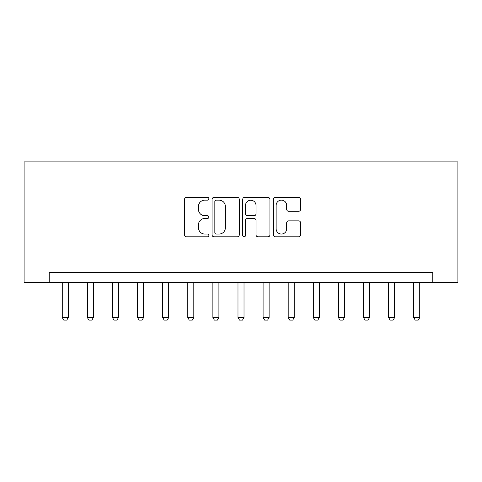 <?xml version="1.0" encoding="UTF-8"?>
<svg xmlns="http://www.w3.org/2000/svg" width="482" height="482" viewBox="0 0 482 482"><rect width="100%" height="100%" fill="white"/><g stroke="black" fill="none" stroke-linecap="round" stroke-linejoin="round"><path stroke-width="0.72" d="M208.869 198.765A1.38 1.38 0 0 0 207.489 197.385L186.54 197.385A1.97 1.97 0 0 0 184.57 199.361L184.57 234.842A1.97 1.97 0 0 0 186.54 236.813L207.489 236.813A1.38 1.38 0 0 0 208.869 235.433A1.38 1.38 0 0 0 207.489 234.053L204.778 234.053A6.308 6.308 0 0 1 198.47 227.745L198.47 224.787A6.308 6.308 0 0 1 204.778 218.479L207.489 218.479A1.38 1.38 0 0 0 208.869 217.099A1.38 1.38 0 0 0 207.489 215.719L204.778 215.719A6.308 6.308 0 0 1 198.47 209.411L198.47 206.459A6.308 6.308 0 0 1 204.778 200.15L207.489 200.15A1.38 1.38 0 0 0 208.869 198.765M298.611 211.285A1.97 1.97 0 0 0 300.581 209.315L300.581 199.361A1.97 1.97 0 0 0 298.611 197.385L275.349 197.385A1.97 1.97 0 0 0 273.378 199.361L273.378 234.842A1.97 1.97 0 0 0 275.349 236.813L298.611 236.813A1.97 1.97 0 0 0 300.581 234.842L300.581 222.817A1.97 1.97 0 0 0 298.611 220.846L288.658 220.846A1.97 1.97 0 0 0 286.688 222.817L286.688 228.781A5.272 5.272 0 0 1 281.41 234.053A5.272 5.272 0 0 1 276.138 228.781L276.138 205.422A5.272 5.272 0 0 1 281.41 200.15A5.272 5.272 0 0 1 286.688 205.422L286.688 209.315A1.97 1.97 0 0 0 288.658 211.285L298.611 211.285M432.794 282.374L457.9 282.374L457.9 161.874L24.1 161.874L24.1 282.374L432.794 282.374L432.794 272.33L49.206 272.33L49.206 282.374M239.277 199.361A1.97 1.97 0 0 0 237.307 197.385L214.044 197.385A1.97 1.97 0 0 0 212.074 199.361L212.074 234.842A1.97 1.97 0 0 0 214.044 236.813L237.307 236.813A1.97 1.97 0 0 0 239.277 234.842L239.277 199.361M244.693 197.385L267.956 197.385A1.97 1.97 0 0 1 269.926 199.361L269.926 234.842A1.97 1.97 0 0 1 267.956 236.813L258.003 236.813A1.97 1.97 0 0 1 256.032 234.842L256.032 220.455A1.97 1.97 0 0 0 254.062 218.479L247.459 218.479A1.97 1.97 0 0 0 245.483 220.455L245.483 235.433A1.38 1.38 0 0 1 244.103 236.813A1.38 1.38 0 0 1 242.723 235.433L242.723 199.361A1.97 1.97 0 0 1 244.693 197.385M216.213 200.15A1.38 1.38 0 0 0 214.833 201.53L214.833 232.673A1.38 1.38 0 0 0 216.213 234.053L219.069 234.053A6.308 6.308 0 0 0 225.377 227.745L225.377 206.459A6.308 6.308 0 0 0 219.069 200.15L216.213 200.15M256.032 205.519A5.272 5.272 0 0 0 250.761 200.247A5.272 5.272 0 0 0 245.483 205.519L245.483 213.749A1.97 1.97 0 0 0 247.459 215.719L254.062 215.719A1.97 1.97 0 0 0 256.032 213.749L256.032 205.519M62.256 282.374L62.256 317.518L68.281 317.518L68.281 282.374M68.281 317.518L66.775 320.126L63.763 320.126L62.256 317.518M87.363 282.374L87.363 317.518L93.388 317.518L93.388 282.374M93.388 317.518L91.881 320.126L88.869 320.126L87.363 317.518M112.469 282.374L112.469 317.518L118.494 317.518L118.494 282.374M118.494 317.518L116.987 320.126L113.975 320.126L112.469 317.518M137.569 282.374L137.569 317.518L143.594 317.518L143.594 282.374M143.594 317.518L142.088 320.126L139.075 320.126L137.569 317.518M162.675 282.374L162.675 317.518L168.7 317.518L168.7 282.374M168.7 317.518L167.194 320.126L164.181 320.126L162.675 317.518M187.781 282.374L187.781 317.518L193.806 317.518L193.806 282.374M193.806 317.518L192.3 320.126L189.287 320.126L187.781 317.518M212.881 282.374L212.881 317.518L218.906 317.518L218.906 282.374M218.906 317.518L217.4 320.126L214.388 320.126L212.881 317.518M237.988 282.374L237.988 317.518L244.013 317.518L244.013 282.374M244.013 317.518L242.506 320.126L239.494 320.126L237.988 317.518M263.094 282.374L263.094 317.518L269.119 317.518L269.119 282.374M269.119 317.518L267.612 320.126L264.6 320.126L263.094 317.518M288.194 282.374L288.194 317.518L294.219 317.518L294.219 282.374M294.219 317.518L292.713 320.126L289.7 320.126L288.194 317.518M313.3 282.374L313.3 317.518L319.325 317.518L319.325 282.374M319.325 317.518L317.819 320.126L314.806 320.126L313.3 317.518M338.406 282.374L338.406 317.518L344.431 317.518L344.431 282.374M344.431 317.518L342.925 320.126L339.912 320.126L338.406 317.518M363.506 282.374L363.506 317.518L369.531 317.518L369.531 282.374M369.531 317.518L368.025 320.126L365.013 320.126L363.506 317.518M388.613 282.374L388.613 317.518L394.638 317.518L394.638 282.374M394.638 317.518L393.131 320.126L390.119 320.126L388.613 317.518M413.719 282.374L413.719 317.518L419.744 317.518L419.744 282.374M419.744 317.518L418.237 320.126L415.225 320.126L413.719 317.518"/></g></svg>

